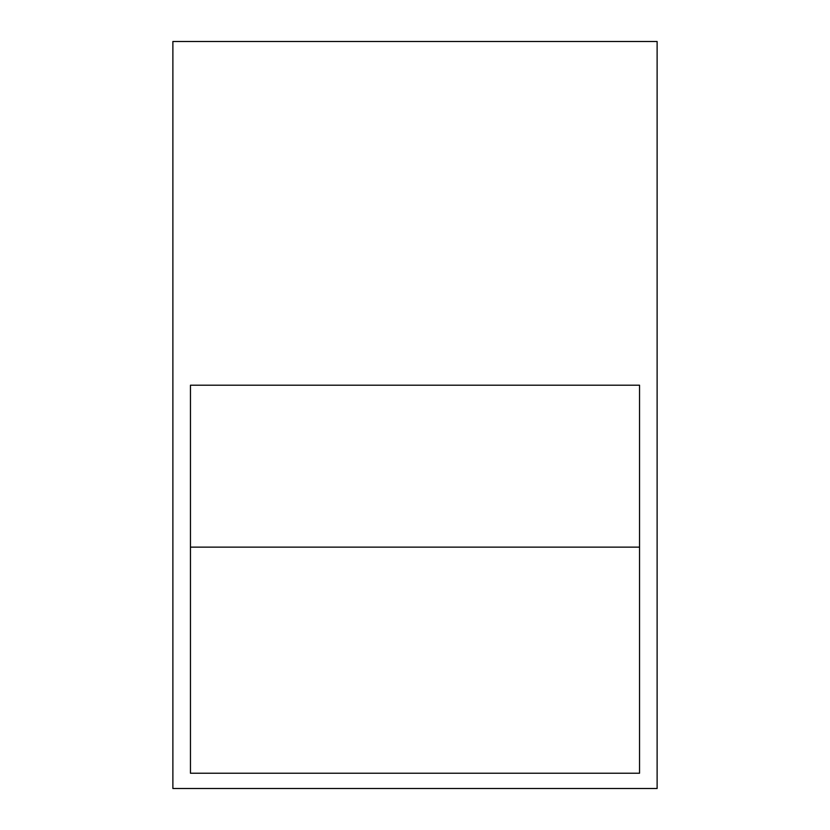 <?xml version="1.0" encoding="UTF-8"?>
<svg xmlns="http://www.w3.org/2000/svg" width="830" height="830" viewBox="0 0 830 830"><rect width="100%" height="100%" fill="white"/><g stroke="black" fill="none" stroke-linecap="round" stroke-linejoin="round"><path stroke-width="1.25" d="M172.879 41.5L172.879 788.5L657.121 788.5L657.121 41.5L172.879 41.5M190.454 385.213L190.454 773.228L639.546 773.228L639.546 385.213L190.454 385.213M190.454 547.136L639.546 547.136"/></g></svg>

